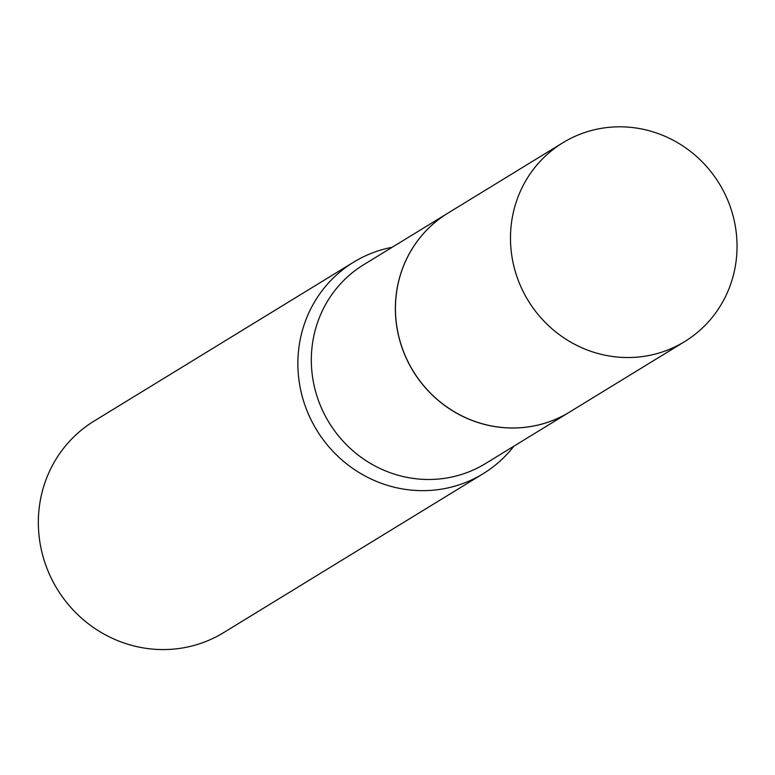 <?xml version="1.0" encoding="UTF-8"?>
<svg xmlns="http://www.w3.org/2000/svg" width="775" height="775" viewBox="0 0 775 775"><rect width="100%" height="100%" fill="white"/><g stroke="black" fill="none" stroke-linecap="round" stroke-linejoin="round"><path stroke-width="1.16" d="M736.25 259.887A116.589 112.017 -121.5 0 1 684.645 341.61A116.589 112.017 -121.5 0 1 563.493 337.609A116.589 112.017 -121.5 0 1 511.267 224.469A116.589 112.017 -121.5 0 1 562.873 142.745A116.589 112.017 -121.5 0 1 684.025 146.737A116.589 112.017 -121.5 0 1 736.25 259.887M684.645 341.61L569.615 412.048A116.589 112.017 -121.5 0 1 448.463 408.047A116.589 112.017 -121.5 0 1 396.238 294.907A116.589 112.017 -121.5 0 1 447.843 213.183L562.873 142.745M569.577 412.067A116.589 112.017 -121.5 0 1 569.538 412.097A116.589 112.017 -121.5 0 1 495.264 426.657A116.589 112.017 -121.5 0 1 398.214 334.316A116.589 112.017 -121.5 0 1 447.766 213.232A116.589 112.017 -121.5 0 1 447.805 213.203M513.922 446.148A124.029 119.166 -121.5 0 1 483.154 473.709L223.617 632.632A124.029 119.166 -121.5 0 1 144.605 648.123A124.029 119.166 -121.5 0 1 41.366 549.901A124.029 119.166 -121.5 0 1 94.075 421.087L353.613 262.163A124.029 119.166 -121.5 0 1 392.15 247.283M483.154 473.709A124.029 119.166 -121.5 0 1 404.133 489.199A124.029 119.166 -121.5 0 1 300.894 390.978A124.029 119.166 -121.5 0 1 353.613 262.163M569.538 412.097L485.499 463.557A116.589 112.017 -121.5 0 1 411.225 478.117A116.589 112.017 -121.5 0 1 314.166 385.776A116.589 112.017 -121.5 0 1 363.727 264.692L447.766 213.232"/></g></svg>
